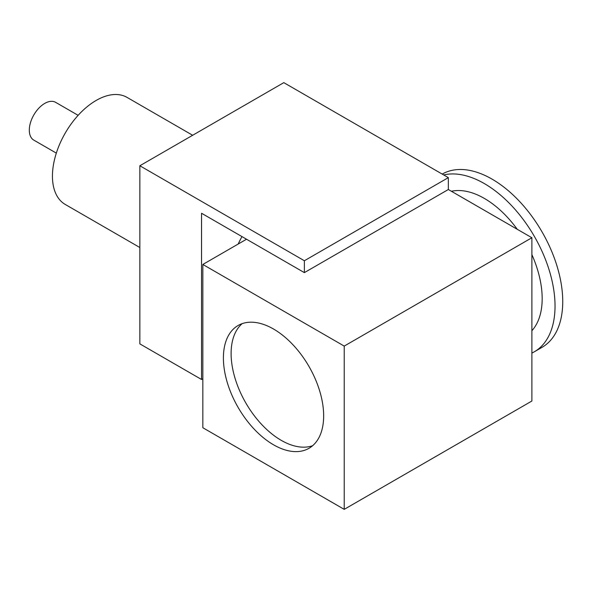 <?xml version="1.0" encoding="UTF-8"?>
<svg xmlns="http://www.w3.org/2000/svg" width="592" height="592" viewBox="0 0 592 592"><rect width="100%" height="100%" fill="white"/><g stroke="black" fill="none" stroke-linecap="round" stroke-linejoin="round"><path stroke-width="0.89" d="M273.526 444.792A70.892 40.929 60 0 1 227.217 382.321A70.892 40.929 60 0 1 238.08 325.511A70.892 40.929 60 0 1 308.972 366.441A70.892 40.929 60 0 1 308.972 448.307A70.892 40.929 60 0 1 273.526 444.792M242.15 323.654A70.892 40.929 -120 0 0 236.038 381.389A70.892 40.929 -120 0 0 281.237 440.344A70.892 40.929 -120 0 0 312.62 445.717M192.652 135.272L127.043 97.391A61.805 35.683 120 0 0 96.141 100.455A61.805 35.683 120 0 0 55.766 154.919A61.805 35.683 120 0 0 65.238 204.44L139.845 247.515M238.184 244.045A61.805 35.683 -60 0 1 241.987 236.6M78.137 115.329L55.633 102.342A21.815 12.595 120 0 0 44.726 103.422A21.815 12.595 120 0 0 30.481 122.648A21.815 12.595 120 0 0 33.818 140.126L56.321 153.113M304.377 260.746L304.377 272.623L201.546 213.253L201.546 379.487L139.845 343.871L139.845 165.76L304.377 260.746L448.344 177.63L283.812 82.643L139.845 165.76M448.344 177.63L448.344 189.507L304.377 272.623M202.834 378.747L201.546 379.487M448.344 189.507L531.89 237.74L531.89 401.013L344.226 509.357L202.834 427.727L202.834 264.461L344.226 346.091L344.226 509.357M246.531 239.227L202.834 264.461M531.89 237.74L344.226 346.091M451.407 191.275A81.8 47.227 60 0 1 484.33 198.409A81.8 47.227 60 0 1 517.253 229.289M531.89 254.649A81.8 47.227 60 0 1 531.89 330.676M443.682 174.943A99.981 57.72 60 0 1 484.33 183.572A99.981 57.72 60 0 1 549.65 271.669A99.981 57.72 60 0 1 534.324 351.789A99.981 57.72 60 0 1 531.89 353.061M442.194 174.085A99.981 57.72 60 0 1 492.041 179.117A99.981 57.72 60 0 1 557.361 267.221A99.981 57.72 60 0 1 542.035 347.334L534.324 351.789"/></g></svg>
